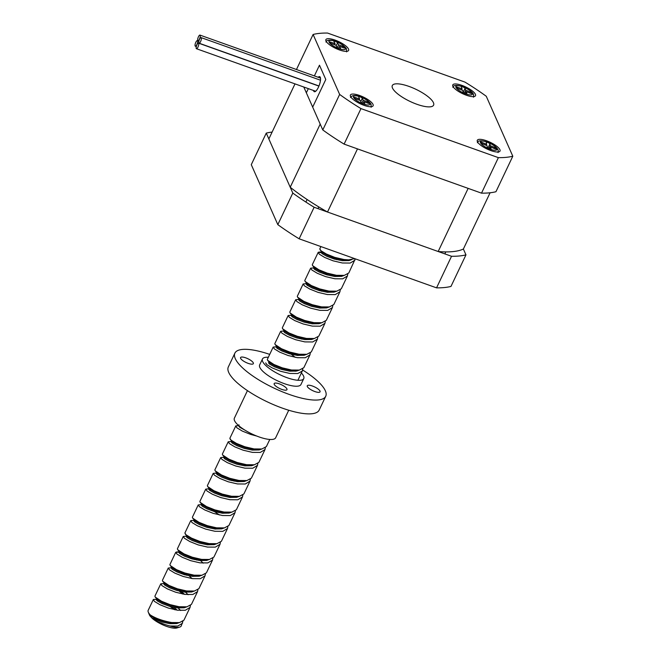 <?xml version="1.0" encoding="UTF-8"?>
<svg xmlns="http://www.w3.org/2000/svg" width="661" height="661" viewBox="0 0 661 661"><rect width="100%" height="100%" fill="white"/><g stroke="black" fill="none" stroke-linecap="round" stroke-linejoin="round"><path stroke-width="0.99" d="M266.267 133.109L292.806 193.07L277.818 224.633L251.279 164.672L266.267 133.109A123.409 36.372 -154.6 0 1 272.117 132.076M314.132 207.248L451.537 256.278L436.549 287.849L299.144 238.811L314.132 207.248A123.409 36.372 -154.6 0 1 292.806 193.07M436.549 287.849A123.409 36.372 25.4 0 0 450.976 286.428L465.964 254.865L463.378 249.023L490.09 192.772M465.964 254.865A123.409 36.372 -154.6 0 1 451.537 256.278M277.818 224.633A123.409 36.372 25.4 0 0 299.144 238.811M313.554 90.499A7.998 2.479 -70.4 0 0 314.322 91.714A7.998 2.479 -70.4 0 0 318.387 87.302A7.998 2.479 -70.4 0 0 319.693 76.643A7.998 2.479 -70.4 0 0 318.139 77.263M294.996 83.881L268.853 138.95L290.22 187.237L320.197 124.103L303.787 87.012L306.349 92.813L308.332 88.64L306.349 92.813L312.678 107.107L325.79 79.485L319.47 65.199L314.372 75.916L319.47 65.199L325.79 79.485L312.678 107.107L322.783 129.936A123.409 36.372 25.4 0 0 344.108 144.115L360.972 108.611A123.409 36.372 -154.6 0 1 339.647 94.432L322.783 129.936M416.909 104.281A22.854 6.734 -154.6 0 1 392.312 85.542A22.854 6.734 -154.6 0 1 409.002 86.417A22.854 6.734 -154.6 0 1 433.599 105.149A22.854 6.734 -154.6 0 1 416.909 104.281M359.584 95.481A12.567 3.702 25.4 0 0 350.404 95.002A12.567 3.702 25.4 0 0 363.93 105.306A12.567 3.702 25.4 0 0 373.11 105.785A12.567 3.702 25.4 0 0 359.584 95.481M486.488 140.76A12.567 3.702 25.4 0 0 477.3 140.281A12.567 3.702 25.4 0 0 490.834 150.584A12.567 3.702 25.4 0 0 500.013 151.063A12.567 3.702 25.4 0 0 486.488 140.76M461.973 85.393A12.567 3.702 25.4 0 0 452.793 84.914A12.567 3.702 25.4 0 0 466.327 95.217A12.567 3.702 25.4 0 0 475.507 95.696A12.567 3.702 25.4 0 0 461.973 85.393M335.077 40.106A12.567 3.702 25.4 0 0 325.898 39.627A12.567 3.702 25.4 0 0 339.424 49.93A12.567 3.702 25.4 0 0 348.603 50.41A12.567 3.702 25.4 0 0 335.077 40.106M339.647 94.432L313.107 34.471A123.409 36.372 -154.6 0 1 327.534 33.05L464.939 82.088A123.409 36.372 -154.6 0 1 486.265 96.266L512.804 156.219A123.409 36.372 -154.6 0 1 498.377 157.64L481.514 193.152L344.108 144.115M481.514 193.152A123.409 36.372 25.4 0 0 495.94 191.731L512.804 156.219M498.377 157.64L360.972 108.611M296.459 69.529L313.107 34.471M182.552 623.191L177.817 626.05L169.984 625.984A18.285 5.387 25.4 0 0 179.709 627.099A18.285 5.387 25.4 0 0 181.23 625.975L182.923 621.249M174.471 609.673L170.084 606.443M156.971 599.254L153.377 599.477L148.196 610.293A18.285 5.387 25.4 0 0 148.295 612.177A18.285 5.387 25.4 0 0 150.229 614.904C155.575 618.341 162.705 620.886 171.629 622.53L179.453 622.596L183.94 620.183L190.046 607.409L190.418 605.459M180.66 610.508L178.148 607.988M153.269 599.618L154.517 601.436L159.896 604.699L168.241 608.037L177.479 610.202L185.311 610.268L190.046 607.409M164.465 583.473L160.763 583.837L154.905 596.164L155.211 597.065L161.532 601.246L169.877 604.584L179.123 606.748L186.947 606.815L191.434 604.402L197.54 591.628L197.912 589.678M188.154 594.718L184.27 591M160.763 583.837L162.011 585.654L167.39 588.918L175.735 592.248L184.973 594.421L192.805 594.479L197.54 591.628M185.072 574.88L181.329 572.542M171.959 567.692L168.258 568.055L162.399 580.383L162.705 581.275L169.026 585.464L177.371 588.802L186.617 590.967L194.441 591.033L198.928 588.62L205.034 575.847L205.406 573.897M193.136 576.425L191.764 575.219M168.258 568.055L169.505 569.873L174.884 573.137L183.229 576.466L192.467 578.631L200.3 578.697L205.034 575.847M192.566 559.099L188.823 556.752M178.553 552.216L175.752 552.265L169.894 564.601L170.199 565.494L176.52 569.683L184.865 573.013L194.111 575.186L201.936 575.244L206.422 572.839L212.528 560.065L212.9 558.115M203.142 563.155L200.63 560.644M175.752 552.265L176.999 554.092L182.378 557.347L190.723 560.685L199.961 562.85L207.794 562.916L212.528 560.065M186.6 536.104L183.246 536.484L177.388 548.82L177.693 549.712L184.014 553.901L192.359 557.231L201.605 559.404L209.43 559.462L213.916 557.058L220.022 544.284L220.386 542.334M183.246 536.484L184.493 538.31L189.872 541.566L198.217 544.904L207.455 547.068L215.288 547.134L220.022 544.284M184.882 533.039L186.129 534.856L191.508 538.112L199.853 541.45L209.099 543.615L216.924 543.681L221.41 541.276L227.516 528.494L227.88 526.553M215.618 529.081L214.247 527.875M194.441 520.347L190.847 520.571L191.987 522.529L197.366 525.784L205.711 529.122L214.949 531.287L222.782 531.353L227.516 528.503M219.435 514.985L211.305 509.408M201.936 504.558L198.234 504.921L192.376 517.249L192.681 518.15L199.002 522.33L207.347 525.669L216.593 527.833L224.418 527.899L228.904 525.495L235.01 512.713L235.374 510.771M223.112 513.291L221.741 512.085M198.234 504.921L199.482 506.747L204.86 510.003L213.206 513.341L222.443 515.506L230.276 515.572L235.01 512.713M209.083 488.76L205.728 489.14L199.87 501.468L200.176 502.368L206.496 506.549L214.842 509.887L224.087 512.052L231.912 512.118L236.398 509.714L242.504 496.932L242.868 494.99M230.606 497.51L229.235 496.304M205.728 489.14L206.976 490.958L212.355 494.221L220.7 497.559L229.937 499.724L237.77 499.79L242.504 496.932M216.924 472.995L213.222 473.359L207.364 485.686L207.67 486.587L213.99 490.768L222.336 494.106L231.581 496.271L239.406 496.337L243.892 493.924L249.998 481.15L250.362 479.208M238.1 481.729L236.729 480.522M213.222 473.359L214.47 475.176L219.849 478.44L228.194 481.778L237.431 483.943L245.264 484.009L249.998 481.15M224.071 457.197L220.716 457.577L214.858 469.905L215.164 470.806L221.485 474.986L229.83 478.324L239.075 480.489L246.9 480.555L251.387 478.143L257.493 465.369L257.856 463.419M220.716 457.577L221.956 459.395L227.343 462.659L235.688 465.988L244.925 468.162L252.758 468.219L257.493 465.369M231.912 441.432L228.21 441.796L222.352 454.124L222.658 455.024L228.979 459.205L237.324 462.543L246.561 464.708L254.394 464.774L258.881 462.361L264.987 449.587L265.35 447.637M228.21 441.796L229.45 443.614L234.837 446.877L243.182 450.207L252.419 452.38L260.252 452.438L264.987 449.587M239.059 425.634L235.803 425.874L229.846 438.342L231.094 440.16L236.473 443.424L244.818 446.753L254.055 448.926L261.888 448.993L266.375 446.58L269.795 439.458M265.681 362.881L266.92 364.707L272.307 367.962L280.652 371.3L289.89 373.465L297.723 373.531L302.209 371.118L302.821 368.731M289.989 353.924L286.246 351.586M276.876 346.736L273.175 347.099L267.317 359.427L267.622 360.328L273.943 364.508L282.288 367.846L291.526 370.011L299.359 370.077L303.845 367.673L309.951 354.891L310.315 352.949M298.053 355.469L296.682 354.263M273.175 347.099L274.414 348.917L279.801 352.181L288.146 355.519L297.384 357.684L305.217 357.75L309.951 354.891M284.023 330.938L280.669 331.318L274.811 343.646L275.116 344.546L281.437 348.727L289.782 352.065L299.02 354.23L306.853 354.296L311.339 351.883L317.445 339.11L317.809 337.16M280.669 331.318L281.908 333.136L287.295 336.399L295.641 339.737L304.878 341.902L312.711 341.968L317.445 339.11M291.865 315.173L288.163 315.537L282.305 327.864L282.611 328.765L288.931 332.946L297.276 336.284L306.514 338.449L314.347 338.515L318.833 336.102L324.939 323.328L325.303 321.378M288.163 315.537L289.402 317.354L294.789 320.618L303.126 323.948L312.372 326.121L320.205 326.179L324.939 323.328M299.012 299.375L295.657 299.755L289.799 312.083L290.105 312.975L296.425 317.164L304.771 320.502L314.008 322.667L321.841 322.733L326.327 320.321L332.433 307.547L332.797 305.597M295.657 299.755L296.896 301.573L302.275 304.837L310.62 308.166L319.866 310.34L327.699 310.397L332.433 307.547M306.853 283.61L303.151 283.966L297.293 296.302L297.599 297.194L303.92 301.383L312.265 304.713L321.502 306.886L329.335 306.944L333.822 304.539L339.928 291.765L340.291 289.815M328.03 292.344L326.658 291.137M303.151 283.966L304.39 285.792L309.769 289.047L318.115 292.385L327.36 294.55L335.193 294.616L339.928 291.765M327.459 275.017L323.716 272.671M314.347 267.829L310.645 268.184L304.787 280.52L305.093 281.412L311.414 285.602L319.759 288.931L328.996 291.104L336.829 291.162L341.316 288.758L347.422 275.984L347.785 274.034M310.645 268.184L311.885 270.01L317.263 273.266L325.609 276.604L334.854 278.768L342.687 278.835L347.422 275.984M334.953 259.236L331.211 256.889M323.031 252.989L318.238 252.271L312.281 264.739L312.587 265.631L318.908 269.812L327.253 273.15L336.49 275.315L344.323 275.381L348.81 272.976L355.271 258.839M318.139 252.403L319.379 254.229L324.758 257.484L333.103 260.822L342.348 262.987L350.181 263.053L354.916 260.203M320.907 246.578L319.775 248.949L321.023 250.775L326.402 254.031L334.747 257.369L343.984 259.533L348.752 259.872L354.693 258.633M158.161 600.205L156.07 599.56M195.631 521.289L193.541 520.653M203.125 505.508L201.027 504.872M210.619 489.727L208.521 489.082M218.113 473.945L216.015 473.301M233.102 442.383L231.003 441.738M239.373 426.196L238.497 425.957M235.704 426.015L236.944 427.832L242.331 431.088L250.676 434.426L256.642 436.02M278.066 347.686L275.968 347.042M293.054 316.123L290.956 315.479M308.043 284.552L305.944 283.916M315.537 268.771L313.438 268.135M179.709 627.099L176.9 627.95A15.996 4.718 -154.6 0 1 168.39 626.975A15.996 4.718 -154.6 0 1 152.187 618.316L149.931 615.854A15.996 4.718 -154.6 0 1 149.411 614.895L148.295 612.177M169.984 625.984C162.589 624.034 156.657 621.48 152.187 618.316M150.229 614.904L149.51 614.804L149.931 615.854M149.51 614.804L150.097 615.903M152.005 618.052L161.78 621.993L169.86 623.687L176.71 623.563L179.255 622.629M175.322 609.847L171.761 606.889M156.624 599.238L156.087 599.444L157.244 600.866L161.978 603.501L169.274 606.211L177.355 607.905L184.204 607.781L186.749 606.848M182.816 594.065L179.255 591.099M164.118 583.456L163.581 583.663L164.738 585.084L169.472 587.72L176.768 590.43L184.849 592.124L191.698 592L194.243 591.066M186.749 575.318L184.155 573.484M171.612 567.675L171.075 567.882L172.232 569.295L176.966 571.939L184.262 574.649L192.343 576.342L199.192 576.218L201.737 575.285M194.243 559.537L191.649 557.702M179.04 551.109L178.569 552.1L179.726 553.513L184.46 556.157L191.756 558.859L199.837 560.561L206.686 560.437L209.231 559.495M186.534 535.327L186.063 536.319L187.22 537.732L191.954 540.376L199.25 543.078L207.331 544.78L214.181 544.656L216.725 543.714M194.094 520.323L193.557 520.529L194.714 521.95L199.448 524.594L206.744 527.296L214.825 528.99L221.675 528.874L224.219 527.932M216.725 512.192L214.131 510.35M201.588 504.541L201.051 504.748L202.2 506.169L206.943 508.813L214.238 511.515L222.319 513.209L229.169 513.085L231.714 512.151M209.016 487.983L208.546 488.966L209.694 490.388L214.437 493.023L221.732 495.733L229.813 497.427L236.663 497.303L239.208 496.37M231.714 480.63L229.119 478.787M216.577 472.979L216.04 473.185L217.188 474.606L221.931 477.242L229.227 479.952L237.307 481.646L244.157 481.522L246.702 480.588M224.005 456.421L223.534 457.404L224.682 458.825L229.425 461.461L236.721 464.171L244.801 465.865L251.651 465.741L254.196 464.807M231.565 441.416L231.028 441.622L232.176 443.044L236.919 445.679L244.215 448.389L252.295 450.083L259.145 449.959L261.69 449.026M238.753 425.667L239.67 427.254L244.9 430.121M268.498 362.707L269.647 364.128L274.389 366.764L281.685 369.474L289.766 371.168L296.615 371.044L299.16 370.11M295.219 357.328L289.072 352.528M276.529 346.719L275.992 346.926L277.141 348.347L281.883 350.983L289.179 353.693L297.26 355.387L304.11 355.263L306.654 354.329M283.957 330.161L283.486 331.144L284.635 332.566L289.378 335.201L296.673 337.911L304.754 339.605L311.604 339.481L314.149 338.548M291.518 315.157L290.98 315.363L292.129 316.784L296.872 319.42L304.167 322.13L312.248 323.824L319.098 323.7L321.643 322.766M298.946 298.59L298.475 299.582L299.623 300.995L304.366 303.639L311.661 306.349L319.742 308.043L326.592 307.919L329.137 306.985M321.643 291.237L319.048 289.402M306.506 283.594L305.969 283.8L307.117 285.213L311.86 287.857L319.156 290.559L327.236 292.261L334.086 292.137L336.631 291.195M314 267.804L313.463 268.019L314.611 269.432L319.354 272.076L326.65 274.778L334.73 276.48L341.58 276.356L344.125 275.414M336.631 259.674L334.036 257.84M321.841 252.048L320.957 252.229L322.105 253.65L326.848 256.294L334.144 258.996L342.216 260.69L349.074 260.574L351.619 259.633M150.212 615.655L154.947 618.299L162.251 621.01L170.323 622.703L176.396 622.86M177.115 610.144L174.132 607.401M155.211 597.065L157.706 599.874L162.441 602.518L169.745 605.22L177.817 606.922L183.89 607.079M184.609 594.363L179.726 590.116M162.705 581.275L165.2 584.093L169.935 586.737L177.239 589.438L185.311 591.141L190.161 591.281M192.103 578.582L189.12 575.838M170.199 565.494L172.695 568.311L177.429 570.955L184.733 573.657L192.805 575.351L198.878 575.516M196.614 560.057L194.714 558.553M177.693 549.712L180.189 552.53L184.923 555.166L192.227 557.876L200.3 559.57L206.372 559.735M185.187 533.931L187.683 536.749L192.417 539.384L199.721 542.094L207.794 543.788L213.867 543.953M192.681 518.15L195.177 520.967L199.911 523.603L207.215 526.313L215.288 528.007L221.361 528.164M219.097 512.705L217.196 511.201M200.176 502.368L202.671 505.186L207.405 507.822L214.709 510.532L222.782 512.225L228.855 512.382M207.67 486.587L210.165 489.396L214.899 492.04L222.203 494.75L230.276 496.444L236.349 496.601M234.085 481.142L232.185 479.638M215.164 470.806L217.659 473.615L222.393 476.259L229.698 478.961L237.77 480.663L243.843 480.82M222.658 455.024L225.153 457.833L229.888 460.477L237.192 463.179L245.264 464.881L251.329 465.038M230.152 439.235L232.647 442.052L237.382 444.696L244.686 447.398L252.758 449.092L258.823 449.257M267.622 360.328L270.118 363.145L274.852 365.781L282.156 368.491L290.229 370.185L296.293 370.342M294.038 354.883L292.137 353.379M275.116 344.546L277.612 347.356L282.346 350L289.65 352.71L297.723 354.403L303.787 354.56M301.532 339.101L299.631 337.597M282.611 328.765L285.106 331.574L289.84 334.218L297.144 336.92L305.217 338.622L311.281 338.779M309.026 323.32L307.125 321.816M290.105 312.975L292.6 315.793L297.334 318.437L304.638 321.139L312.711 322.841L318.776 322.998M297.599 297.194L300.094 300.011L304.828 302.655L312.132 305.357L320.205 307.051L326.27 307.216M305.093 281.412L307.588 284.23L312.322 286.874L319.627 289.576L327.699 291.27L333.764 291.435M312.587 265.631L315.082 268.449L319.817 271.084L327.121 273.794L335.193 275.488L341.258 275.654M320.081 249.85L322.576 252.667L327.311 255.303L334.615 258.013L342.687 259.707L348.752 259.872M290.22 187.237A114.725 33.81 25.4 0 0 327.509 212.024L357.485 148.89L468.145 188.377L438.169 251.511A114.725 33.81 25.4 0 0 463.378 249.023M327.509 212.024L438.169 251.511M353.957 97.63A1.867 0.554 25.4 0 0 355.965 98.952L360.303 100.489L361.195 102.455A2.008 0.595 25.4 0 0 363.046 103.76A2.008 0.595 25.4 0 0 364.806 103.951A2.008 0.595 25.4 0 0 364.789 103.719L363.889 101.761L368.227 103.298A1.867 0.554 25.4 0 0 369.573 103.364A1.867 0.554 25.4 0 0 367.549 101.827L363.211 100.29L362.319 98.332A2.008 0.595 25.4 0 0 360.468 97.018A2.008 0.595 25.4 0 0 358.708 96.828A2.008 0.595 25.4 0 0 358.725 97.06L359.625 99.018L355.288 97.489A1.867 0.554 25.4 0 0 353.941 97.423A1.867 0.554 25.4 0 0 353.957 97.63M361.873 103.124L363.211 100.29M362.955 103.719L363.889 101.761M359.13 100.075L359.625 99.018M480.737 142.561A1.867 0.554 25.4 0 0 482.588 143.9L486.992 145.627L487.405 147.411A2.008 0.595 25.4 0 0 489.19 148.758A2.008 0.595 25.4 0 0 491.04 148.989A2.008 0.595 25.4 0 0 491.057 148.841L490.636 147.056L495.039 148.791A1.867 0.554 25.4 0 0 496.568 148.923A1.867 0.554 25.4 0 0 494.725 147.453L490.322 145.726L489.908 143.941A2.008 0.595 25.4 0 0 488.132 142.594A2.008 0.595 25.4 0 0 486.273 142.363A2.008 0.595 25.4 0 0 486.265 142.512L486.678 144.296L482.274 142.561A1.867 0.554 25.4 0 0 480.745 142.429A1.867 0.554 25.4 0 0 480.737 142.561M488.942 148.642L490.322 145.726M489.735 148.965L490.636 147.056M486.19 145.313L486.678 144.296M456.28 87.368A1.867 0.554 25.4 0 0 458.213 88.698L462.593 90.334L463.262 92.21A2.008 0.595 25.4 0 0 465.08 93.54A2.008 0.595 25.4 0 0 466.881 93.746A2.008 0.595 25.4 0 0 466.881 93.556L466.212 91.681L470.591 93.308A1.867 0.554 25.4 0 0 472.02 93.408A1.867 0.554 25.4 0 0 470.087 91.904L465.708 90.276L465.038 88.392A2.008 0.595 25.4 0 0 463.221 87.07A2.008 0.595 25.4 0 0 461.419 86.855A2.008 0.595 25.4 0 0 461.419 87.045L462.089 88.921L457.718 87.293A1.867 0.554 25.4 0 0 456.28 87.194A1.867 0.554 25.4 0 0 456.28 87.368M464.336 93.168L465.708 90.276M465.286 93.622L466.212 91.681M461.593 89.962L462.089 88.921M329.517 42.395A1.867 0.554 25.4 0 0 331.574 43.717L335.879 45.171L336.953 47.195A2.008 0.595 25.4 0 0 338.82 48.484A2.008 0.595 25.4 0 0 340.547 48.658A2.008 0.595 25.4 0 0 340.514 48.402L339.432 46.377L343.728 47.832A1.867 0.554 25.4 0 0 345.009 47.873A1.867 0.554 25.4 0 0 342.919 46.32L338.622 44.865L337.548 42.841A2.008 0.595 25.4 0 0 335.672 41.544A2.008 0.595 25.4 0 0 333.954 41.37A2.008 0.595 25.4 0 0 333.987 41.635L335.069 43.659L330.773 42.197A1.867 0.554 25.4 0 0 329.484 42.155A1.867 0.554 25.4 0 0 329.517 42.395M337.317 47.609L338.622 44.865M338.498 48.344L339.432 46.377M334.557 44.725L335.069 43.659M287.031 389.354A7.081 2.09 -154.6 0 1 286.965 389.66A7.081 2.09 -154.6 0 1 280.14 388.726A7.081 2.09 -154.6 0 1 274.1 383.892A7.081 2.09 -154.6 0 1 274.166 383.587A7.081 2.09 -154.6 0 1 280.991 384.52A7.081 2.09 -154.6 0 1 287.031 389.354M253.419 363.335A7.081 2.09 -154.6 0 1 253.353 363.649A7.081 2.09 -154.6 0 1 246.528 362.707A7.081 2.09 -154.6 0 1 240.497 357.874A7.081 2.09 -154.6 0 1 240.554 357.568A7.081 2.09 -154.6 0 1 247.379 358.502A7.081 2.09 -154.6 0 1 253.419 363.335M320.122 391.519A7.081 2.09 -154.6 0 1 320.056 391.833A7.081 2.09 -154.6 0 1 313.24 390.899A7.081 2.09 -154.6 0 1 307.2 386.057A7.081 2.09 -154.6 0 1 307.258 385.751A7.081 2.09 -154.6 0 1 314.082 386.685A7.081 2.09 -154.6 0 1 320.122 391.519M269.06 362.154A15.542 4.577 25.4 0 0 268.944 362.79A15.542 4.577 25.4 0 0 269.167 363.74M268.333 357.287A22.854 6.734 25.4 0 0 262.475 358.981A22.854 6.734 25.4 0 0 262.268 359.972A22.854 6.734 25.4 0 0 281.751 375.564A22.854 6.734 25.4 0 0 303.763 378.588A22.854 6.734 25.4 0 0 303.961 377.588A22.854 6.734 25.4 0 0 301.366 372.969M262.475 358.981L259.666 364.897A22.854 6.734 25.4 0 0 259.459 365.888A22.854 6.734 25.4 0 0 278.942 381.488A22.854 6.734 25.4 0 0 300.953 384.504L303.763 378.588M288.733 410.233L275.662 437.764A22.854 6.734 -154.6 0 1 253.65 434.748A22.854 6.734 -154.6 0 1 234.168 419.157A22.854 6.734 -154.6 0 1 234.374 418.165L247.445 390.626M302.688 370.036A50.277 14.815 -154.6 0 1 326.17 394.072A50.277 14.815 -154.6 0 1 325.724 396.27L319.172 410.076A50.277 14.815 -154.6 0 1 270.746 403.441A50.277 14.815 -154.6 0 1 227.888 369.135A50.277 14.815 -154.6 0 1 228.334 366.946L234.886 353.131A50.277 14.815 -154.6 0 1 269.713 354.387M325.724 396.27A50.277 14.815 -154.6 0 1 277.298 389.626A50.277 14.815 -154.6 0 1 234.448 355.321A50.277 14.815 -154.6 0 1 234.886 353.131M295.178 371.267A15.542 4.577 25.4 0 0 294.219 370.375M199.482 39.049A2.975 0.917 -70.4 0 0 199.969 35.091A2.975 0.917 -70.4 0 0 198.457 36.727A2.975 0.917 -70.4 0 0 197.97 40.685A2.975 0.917 -70.4 0 0 199.482 39.049M200.589 41.552A2.975 0.917 -70.4 0 0 201.076 37.594A2.975 0.917 -70.4 0 0 199.556 39.23A2.975 0.917 -70.4 0 0 199.077 43.188A2.975 0.917 -70.4 0 0 200.589 41.552M197.961 47.071A2.975 0.917 -70.4 0 0 198.449 43.114A2.975 0.917 -70.4 0 0 196.937 44.75A2.975 0.917 -70.4 0 0 196.449 48.716A2.975 0.917 -70.4 0 0 197.961 47.071M196.854 44.576A2.975 0.917 -70.4 0 0 197.342 40.618A2.975 0.917 -70.4 0 0 195.83 42.254A2.975 0.917 -70.4 0 0 195.342 46.212A2.975 0.917 -70.4 0 0 196.854 44.576M353.585 97.498A9.138 2.694 25.4 0 0 363.401 103.984A9.138 2.694 25.4 0 0 369.929 103.281A9.138 2.694 25.4 0 0 360.113 96.795A9.138 2.694 25.4 0 0 353.585 97.498M360.782 101.554L362.319 98.332M367.053 102.876L367.549 101.827M354.841 98.423L355.288 97.489M480.357 142.412A9.138 2.694 25.4 0 0 489.421 148.94A9.138 2.694 25.4 0 0 496.965 148.94A9.138 2.694 25.4 0 0 487.892 142.412A9.138 2.694 25.4 0 0 480.357 142.412M487.958 148.047L489.908 143.941M494.246 148.477L494.725 147.453M481.811 143.528L482.274 142.561M455.9 87.227A9.138 2.694 25.4 0 0 465.377 93.746A9.138 2.694 25.4 0 0 472.4 93.375A9.138 2.694 25.4 0 0 462.923 86.855A9.138 2.694 25.4 0 0 455.9 87.227M463.245 92.168L465.038 88.392M469.591 92.937L470.087 91.904M457.263 88.252L457.718 87.293M329.153 42.271A9.138 2.694 25.4 0 0 339.225 48.724A9.138 2.694 25.4 0 0 345.348 47.766A9.138 2.694 25.4 0 0 335.276 41.304A9.138 2.694 25.4 0 0 329.153 42.271M336.176 45.733L337.548 42.841M342.415 47.385L342.919 46.32M330.335 43.122L330.773 42.197M297.896 380.273L302.457 370.672M184.882 533.03L190.74 520.703M176.644 551.927L179.106 551.894M319.023 252.064L321.494 252.023M156.087 599.444L156.558 598.461M163.581 583.663L164.052 582.68M171.075 567.882L171.546 566.89M193.557 520.529L194.028 519.546M201.051 504.748L201.522 503.765M216.04 473.185L216.511 472.202M231.028 441.622L231.499 440.631M238.522 425.841L238.993 424.849M275.992 346.926L276.463 345.943M290.98 315.363L291.451 314.38M305.969 283.8L306.44 282.809M313.463 268.019L313.934 267.027M320.957 252.229L321.428 251.246M189.054 591.339L191.384 591.298M371.143 107.264L371.069 104.306C368.598 99.613 354.139 91.838 350.495 97.464M318.305 207.893L318.767 206.91M305.919 202.01L307.109 199.506M498.047 152.551L498.254 150.386C497.039 147.205 493.255 144.379 486.876 141.908C480.902 140.215 477.746 140.496 477.399 142.743M445.2 253.171L445.811 251.899M473.532 97.175L473.615 94.581C472.516 91.846 468.732 89.152 462.262 86.5C456.387 84.839 453.264 85.129 452.892 87.376M346.637 51.889L346.43 48.658C343.092 44.469 338.217 41.668 331.797 40.263C328.17 39.916 326.237 40.528 325.989 42.089M199.969 35.091L320.511 78.105M197.97 40.685L198.928 41.032M201.076 37.594L320.502 80.212M199.077 43.188L318.974 85.971M198.449 43.114L318.916 86.104M196.449 48.716L315.685 91.259M197.342 40.618L198.895 41.172M195.342 46.212L196.3 46.551"/></g></svg>
